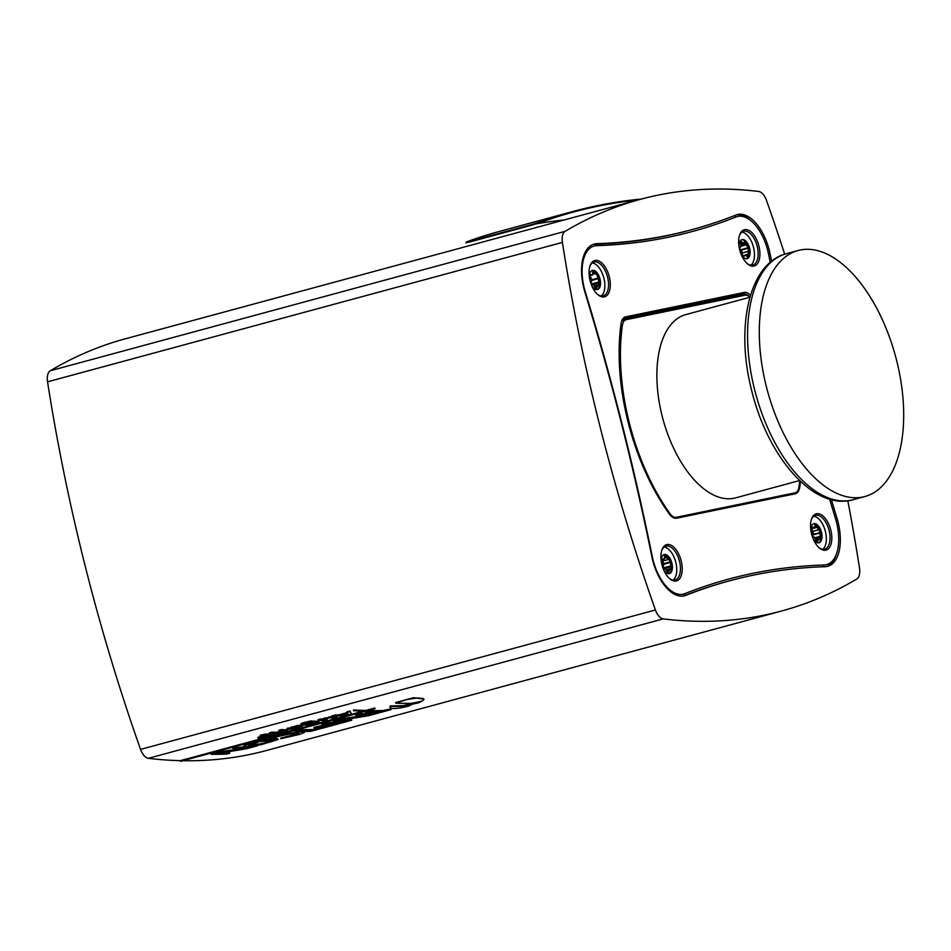 <?xml version="1.0" encoding="UTF-8"?>
<svg xmlns="http://www.w3.org/2000/svg" width="951" height="951" viewBox="0 0 951 951"><rect width="100%" height="100%" fill="white"/><g stroke="black" fill="none" stroke-linecap="round" stroke-linejoin="round"><path stroke-width="1.43" d="M799.577 480.552L735.48 497.908A94.969 49.404 -105.2 0 1 662.966 419.165A94.969 49.404 -105.2 0 1 685.837 314.591L749.935 297.223A12.743 6.633 -105.2 0 0 745.002 295.202L626.305 319.655A12.743 6.633 -105.2 0 0 626.091 319.702L621.883 320.844M794.632 492.951L676.316 517.296A12.743 6.633 -105.2 0 1 669.932 513.528A159.34 82.903 -105.2 0 1 622.358 325.551A12.743 6.633 -105.2 0 1 626.091 319.702M800.469 481.396A161.242 83.89 -105.2 0 1 799.779 486.995A14.657 7.632 -105.2 0 1 795.25 493.771L676.541 518.224L671.073 516.06M800.231 250.006A127.47 66.32 74.8 0 0 798.174 250.493A127.47 66.32 74.8 0 0 767.469 390.861A127.47 66.32 74.8 0 0 864.804 496.565A127.47 66.32 74.8 0 0 896.032 358.158A127.47 66.32 74.8 0 0 800.231 250.006M676.316 517.296L795.012 492.844L794.228 493.058L795.25 493.771M799.708 480.683A159.34 82.903 -105.2 0 1 798.947 486.948A12.743 6.633 -105.2 0 1 795.214 492.796A12.743 6.633 -105.2 0 1 795.012 492.844M621.478 321.676A13.385 6.966 -105.2 0 1 624.641 318.442A13.385 6.966 -105.2 0 1 624.855 318.395L743.563 293.942A13.385 6.966 -105.2 0 1 749.233 296.617M743.123 295.583A13.385 6.966 74.8 0 0 739.878 294.941L623.642 318.882M739.438 235.622A17.522 9.118 -105.2 0 1 743.646 231.224A17.522 9.118 -105.2 0 1 757.032 245.762A17.522 9.118 -105.2 0 1 752.812 265.056A17.522 9.118 -105.2 0 1 752.526 265.127A17.522 9.118 -105.2 0 1 746.951 263.379M750.874 265.186A17.522 9.118 74.8 0 0 753.358 246.761A17.522 9.118 74.8 0 0 741.911 232.092M589.834 266.446A17.522 9.118 -105.2 0 1 594.042 262.036A17.522 9.118 -105.2 0 1 607.427 276.575A17.522 9.118 -105.2 0 1 603.207 295.88A17.522 9.118 -105.2 0 1 602.922 295.939A17.522 9.118 -105.2 0 1 597.347 294.204M601.258 295.999A17.522 9.118 74.8 0 0 603.742 277.573A17.522 9.118 74.8 0 0 592.307 262.916M661.718 550.558A17.522 9.118 -105.2 0 1 665.926 546.147A17.522 9.118 -105.2 0 1 679.311 560.686A17.522 9.118 -105.2 0 1 675.091 579.991A17.522 9.118 -105.2 0 1 674.806 580.051A17.522 9.118 -105.2 0 1 669.242 578.315M673.153 580.11A17.522 9.118 74.8 0 0 675.638 561.684A17.522 9.118 74.8 0 0 664.19 547.027M811.334 519.733A17.522 9.118 -105.2 0 1 815.542 515.335A17.522 9.118 -105.2 0 1 828.927 529.873A17.522 9.118 -105.2 0 1 824.695 549.167A17.522 9.118 -105.2 0 1 824.422 549.238A17.522 9.118 -105.2 0 1 818.847 547.503M822.758 549.298A17.522 9.118 74.8 0 0 825.242 530.872A17.522 9.118 74.8 0 0 813.806 516.203M770.251 262.381A1506.027 783.576 -105.2 0 1 768.551 254.048A39.514 20.565 74.8 0 0 751.492 221.191A39.514 20.565 74.8 0 0 736.11 216.947A1506.027 783.576 -105.2 0 1 596.669 245.667A39.514 20.565 74.8 0 0 585.281 291.791A1506.027 783.576 -105.2 0 1 652.291 556.597A39.514 20.565 74.8 0 0 684.732 593.697A1506.027 783.576 -105.2 0 1 824.172 564.977A39.514 20.565 74.8 0 0 836.63 553.434A39.514 20.565 74.8 0 0 835.56 518.854A1506.027 783.576 -105.2 0 1 829.652 499.18M604.277 296.89A18.806 9.783 -105.2 0 1 597.822 294.62A18.806 9.783 -105.2 0 1 590.024 265.84A18.806 9.783 -105.2 0 1 607.154 270.678A18.806 9.783 -105.2 0 1 604.277 296.89M753.893 266.078A18.806 9.783 -105.2 0 1 747.427 263.807A18.806 9.783 -105.2 0 1 739.628 235.028A18.806 9.783 -105.2 0 1 756.758 239.866A18.806 9.783 -105.2 0 1 753.893 266.078M825.777 550.189A18.806 9.783 -105.2 0 1 819.31 547.919A18.806 9.783 -105.2 0 1 811.524 519.139A18.806 9.783 -105.2 0 1 828.654 523.977A18.806 9.783 -105.2 0 1 825.777 550.189M676.173 581.002A18.806 9.783 -105.2 0 1 669.706 578.731A18.806 9.783 -105.2 0 1 661.908 549.951A18.806 9.783 -105.2 0 1 679.05 554.79A18.806 9.783 -105.2 0 1 676.173 581.002M676.541 518.224A14.657 7.632 -105.2 0 1 671.501 516.452A14.657 7.632 -105.2 0 1 669.207 513.885A161.242 83.89 -105.2 0 1 621.074 323.649A14.657 7.632 -105.2 0 1 621.669 321.069A14.657 7.632 -105.2 0 1 625.592 316.873L744.3 292.421A14.657 7.632 -105.2 0 1 750.494 295.333M836.63 553.434L836.036 555.17A41.428 21.552 -105.2 0 1 826.645 566.546M736.252 214.914A41.428 21.552 -105.2 0 1 750.101 219.99L751.492 221.191M593.151 244.383A41.428 21.552 -105.2 0 1 594.708 244.229A1504.113 782.59 74.8 0 0 690.188 230.106L692.292 229.536A1504.113 782.59 74.8 0 0 736.086 214.974A41.428 21.552 74.8 0 1 737.287 214.581A41.428 21.552 74.8 0 1 770.084 253.869L768.598 254.274M692.292 229.536A1504.113 782.59 74.8 0 1 596.812 243.658A41.428 21.552 74.8 0 0 594.185 244.05A41.428 21.552 74.8 0 0 584.877 292.016A1504.113 782.59 -105.2 0 1 651.804 556.49A41.428 21.552 74.8 0 0 684.601 595.778A41.428 21.552 74.8 0 0 685.814 595.385A1504.113 782.59 -105.2 0 1 729.607 580.823L727.503 581.394A1504.113 782.59 74.8 0 0 683.71 595.956A41.428 21.552 -105.2 0 1 683.543 596.015M729.607 580.823A1504.113 782.59 -105.2 0 1 825.076 566.701A41.428 21.552 74.8 0 0 827.703 566.309A41.428 21.552 74.8 0 0 837.011 518.343A1504.113 782.59 -105.2 0 1 831.4 499.667M771.606 261.263A1504.113 782.59 -105.2 0 1 770.084 253.869M810.846 530.289A9.879 5.135 -105.2 0 1 813.854 523.716A9.879 5.135 -105.2 0 1 820.107 528.494A9.879 5.135 -105.2 0 1 821.723 539.288A9.879 5.135 -105.2 0 1 819.025 542.783A9.879 5.135 -105.2 0 1 813.105 538.635M661.242 561.102A9.879 5.135 -105.2 0 1 664.25 554.528A9.879 5.135 -105.2 0 1 670.503 559.307A9.879 5.135 -105.2 0 1 672.107 570.101A9.879 5.135 -105.2 0 1 669.421 573.596A9.879 5.135 -105.2 0 1 663.501 569.447M589.358 276.991A9.879 5.135 -105.2 0 1 592.366 270.417A9.879 5.135 -105.2 0 1 598.607 275.196A9.879 5.135 -105.2 0 1 600.224 285.989A9.879 5.135 -105.2 0 1 597.525 289.484A9.879 5.135 -105.2 0 1 591.617 285.336M746.701 258.755A9.879 5.135 74.8 0 0 748.984 255.403A9.879 5.135 74.8 0 0 749.126 254.725A9.879 5.135 74.8 0 0 747.367 244.609A9.879 5.135 74.8 0 0 741.554 239.747M738.963 246.178A9.879 5.135 -105.2 0 1 741.97 239.604A9.879 5.135 -105.2 0 1 748.211 244.383A9.879 5.135 -105.2 0 1 749.828 255.177A9.879 5.135 -105.2 0 1 747.129 258.672A9.879 5.135 -105.2 0 1 741.221 254.523M597.097 289.568A9.879 5.135 74.8 0 0 599.38 286.215A9.879 5.135 74.8 0 0 597.941 275.79A9.879 5.135 74.8 0 0 591.95 270.571M818.585 542.866A9.879 5.135 74.8 0 0 820.868 539.514A9.879 5.135 74.8 0 0 819.429 529.089A9.879 5.135 74.8 0 0 813.45 523.87M668.981 573.679A9.879 5.135 74.8 0 0 671.263 570.327A9.879 5.135 74.8 0 0 667.15 556.085A9.879 5.135 74.8 0 0 663.834 554.683M272.759 740.591L260.087 743.92L249.055 744.55M363.127 711.146L180.274 760.657A1083.474 563.729 -105.2 0 1 148.356 758.316A12.743 6.633 -105.2 0 1 140.558 749.4A1083.474 563.729 -105.2 0 1 47.55 381.826A12.743 6.633 -105.2 0 1 50.284 370.747A1083.474 563.729 -105.2 0 1 125.437 338.77L640.296 199.353A1083.474 563.729 -105.2 0 1 758.684 191.46A12.743 6.633 74.8 0 1 766.482 200.376A1083.474 563.729 -105.2 0 1 784.67 254.19M354.093 710.575L353.415 710.088L354.093 710.575A1084.116 564.062 74.8 0 0 365.885 711.075L374.753 708.673A1084.116 564.062 74.8 0 0 375.063 708.673L180.785 761.287A1084.116 564.062 -105.2 0 1 180.44 761.275L365.362 711.217A1084.116 564.062 -105.2 0 1 353.57 710.718M353.938 709.945A1083.474 563.729 74.8 0 0 365.731 710.445L374.599 708.043A1083.474 563.729 74.8 0 0 374.908 708.055L375.063 708.673M847.817 500.785A1083.474 563.729 -105.2 0 1 859.49 567.949A12.743 6.633 74.8 0 1 856.756 579.028A1083.474 563.729 -105.2 0 1 781.603 611.006L266.755 750.422A1083.474 563.729 -105.2 0 1 182.913 760.717M781.603 611.006A1083.474 563.729 -105.2 0 1 663.204 618.899A12.743 6.633 74.8 0 1 655.405 609.983A1083.474 563.729 -105.2 0 1 562.398 242.41A12.743 6.633 74.8 0 1 565.132 231.331A1083.474 563.729 -105.2 0 1 640.296 199.353M278.274 739.45L261.24 744.669L245.346 746.713L243.813 746.309L246.214 744.954L260.384 741.079L271.273 739.307L278.274 739.45L277.216 738.523L269.632 738.832M267.909 739.046L249.721 743.159L244.134 745.156L243.813 746.309M391.158 709.589L390.599 708.982L382.944 710.528A1083.474 563.729 -105.2 0 1 369.868 710.67L365.172 711.942L365.327 712.561L370.022 711.289A1084.116 564.062 74.8 0 0 383.098 711.146L391.158 709.589L381.054 712.323A1084.116 564.062 -105.2 0 1 365.327 712.561M377.761 712.442L371.354 713.642A1083.474 563.729 -105.2 0 1 358.372 713.785L355.567 714.546L355.722 715.164L358.527 714.403A1084.116 564.062 74.8 0 0 371.508 714.26L379.651 712.703L368.845 715.627A1879.699 1788.558 -109 0 1 339.15 720.478L339.043 720.513A1084.116 564.062 74.8 0 0 351.775 720.252L348.969 721.013A1084.116 564.062 -105.2 0 1 333.242 721.25L337.355 720.145A1880.626 1789.794 70.9 0 0 369.333 715.033L369.452 714.997A1084.116 564.062 -105.2 0 1 355.722 715.164M351.775 720.252L351.62 719.634A1083.474 563.729 -105.2 0 1 343.133 719.859M364.946 715.116A1879.509 1788.724 -109.1 0 1 337.201 719.515L333.088 720.632L333.242 721.25M345.677 721.131L339.673 722.296A1083.474 563.729 -105.2 0 1 326.395 722.439L321.7 723.723L321.854 724.341L326.55 723.069A1084.116 564.062 74.8 0 0 339.84 722.915L347.733 721.345L322.234 728.252A1088.146 621.966 -105.3 0 1 319.132 728.43L335.132 724.187A1084.116 564.062 -105.2 0 1 330.544 724.305L319.084 727.895A1084.116 564.062 -105.2 0 1 314.246 727.967L329.628 724.317A1084.116 564.062 -105.2 0 1 321.854 724.341M333.884 724.222L320.297 727.444M327.085 724.341L314.092 727.349L314.246 727.967M319.108 728.323L312.879 729.5A1083.474 563.729 -105.2 0 1 299.803 729.643L295.107 730.915L295.262 731.545L299.957 730.273A1084.116 564.062 74.8 0 0 313.034 730.118L321.081 728.561L310.989 731.295A1084.116 564.062 -105.2 0 1 295.262 731.545M298.947 731.557L277.252 735.682L267.754 738.44L267.92 739.058L277.419 736.3C290.198 733.221 298.305 731.806 301.752 732.032L304.249 732.567L298.899 734.564L280.807 738.725L297.081 734.826L299.434 733.72L297.069 733.447C295.095 732.959 287.915 734.184 275.505 737.12L267.92 739.058M304.368 732.341L303.797 731.509M298.816 733.494L280.652 738.107L280.807 738.725M252.372 746.297L232.745 747.807L232.9 748.425L249.424 747.331L257.566 745.762L246.761 748.687A1879.747 1788.617 -109 0 1 217.054 753.537L216.947 753.572A1084.116 564.062 74.8 0 0 229.69 753.311L226.873 754.072A1084.116 564.062 -105.2 0 1 211.158 754.321L215.259 753.204A1880.531 1789.687 71 0 0 247.248 748.092L247.355 748.068A1085.376 596.313 -105.2 0 1 232.9 748.425M229.69 753.311L229.536 752.693A1083.474 563.729 -105.2 0 1 221.036 752.919M242.434 748.259A1879.414 1788.629 -109 0 1 215.104 752.586L210.991 753.691L211.158 754.321M423.944 699.128L413.483 697.689L395.604 702.563L395.759 703.181L406.826 699.567L417.334 697.963L423.409 698.545L423.92 699.532L422.399 700.97C414.101 702.979 409.275 703.764 407.931 703.3A1084.116 564.062 -105.2 0 1 398.671 703.324L395.759 703.181M390.219 705.868L390.017 707.508L390.385 706.486A1084.116 564.062 74.8 0 0 398.79 706.391A1084.116 564.062 74.8 0 0 403.509 706.236L421.935 701.244L418.226 702.955C412.853 703.918 409.952 704.869 409.548 705.797C400.561 708.543 387.758 709.91 390.385 706.486L390.219 705.868A1083.474 563.729 -105.2 0 0 398.635 705.773A1083.474 563.729 -105.2 0 0 403.355 705.618L413.055 702.991M346.925 712.513L350.182 711.633L350.027 711.003L346.77 711.883L346.925 712.513A1384.739 78.362 75.7 0 0 347.4 713.202L339.495 715.342A1384.739 1192.506 -106.8 0 1 334.954 715.758L331.697 716.638L331.542 716.008L334.8 715.128A1383.919 1191.793 -106.8 0 0 339.341 714.724L347.02 712.644M350.027 711.003A1430.173 38.266 75.8 0 0 351.157 713.452L351.311 714.082L347.888 715.009A1431.029 1253.513 -107 0 1 331.697 716.638M332.826 716.531A1083.474 563.729 74.8 0 0 336.499 716.697L336.666 717.327L333.967 718.053A1084.116 564.062 74.8 0 1 329.926 717.862L325.587 718.552L323.245 719.42L323.958 719.741A1084.116 564.062 74.8 0 0 327.203 719.883L324.505 720.62A1084.116 564.062 74.8 0 1 318.181 720.299L318.026 719.669L320.523 718.992A1083.474 563.729 74.8 0 0 321.497 719.051L332.41 716.507M323.958 719.741L323.804 719.122A1083.474 563.729 74.8 0 0 327.037 719.265L327.203 719.883M300.813 723.973L301.824 724.828C300.254 724.555 301.538 723.889 305.663 722.831L313.747 721.286L311.262 720.894L305.509 722.201C301.503 723.212 300.231 723.877 301.669 724.21M304.653 723.497A1083.474 563.729 74.8 0 0 304.938 723.521L305.533 723.212M318.585 721.333L313.699 721.108M302.014 725.827L301.515 725.173L297.247 725.53L287.119 728.704M287.998 730.499A1084.116 564.062 74.8 0 1 281.674 730.178L281.52 729.56A1083.474 563.729 74.8 0 0 287.844 729.881L287.998 730.499L285.455 731.188A1084.116 564.062 74.8 0 1 284.682 731.164L273.757 733.697A1084.116 564.062 74.8 0 1 269.525 733.471L269.371 732.852L272.057 732.115A1083.474 563.729 74.8 0 0 276.147 732.341L282.732 730.832M281.52 729.56L278.833 730.285L278.988 730.903A1084.116 564.062 74.8 0 0 282.958 731.129L282.804 731.117M273.805 734.35A1084.116 564.062 74.8 0 1 272.83 734.303L272.675 733.685A1083.474 563.729 74.8 0 0 273.65 733.72L273.805 734.35L271.843 734.873A1084.116 564.062 74.8 0 0 273.436 734.933L270.75 735.67A1084.116 564.062 74.8 0 1 269.157 735.61L266.732 736.264A1084.116 564.062 74.8 0 1 265.757 736.217L266.09 735.468M262.012 734.778L260.122 735.301L260.289 735.931L267.16 734.648A1084.116 564.062 74.8 0 0 270.869 734.838L270.714 734.208A1083.474 563.729 74.8 0 1 267.005 734.029L262.012 734.778L262.179 735.396M272.675 733.685L270.714 734.208M264.485 736.93C272.545 734.469 254.131 737.144 258.613 737.798M347.911 713.904A1391.788 1201.921 -106.9 0 1 345.13 714.177M315.898 721.857L307.197 723.675M269.858 740.532L259.457 741.614L248.734 744.93L254.809 745.204L262.738 744.062L272.83 741.257L273.044 740.639L269.858 740.532M335.929 724.222L335.132 724.187M350.182 711.633A1431.029 38.29 75.8 0 0 351.311 714.082M347.638 713.5A1395.426 69.685 75.7 0 0 348.304 714.498A1392.609 1202.635 -106.9 0 1 341.468 715.164L347.638 713.5M318.181 720.299L320.677 719.622A1084.116 564.062 74.8 0 0 321.652 719.681L332.565 717.125A1084.116 564.062 74.8 0 0 336.666 717.327M313.747 721.286L304.534 724.103A1084.116 564.062 74.8 0 0 305.105 724.139L318.014 721.345L318.74 721.964L309.539 724.412A1084.116 564.062 74.8 0 0 310.359 724.448L307.827 725.137A1084.116 564.062 74.8 0 1 301.824 724.828M317.86 720.727L318.74 721.964M315.982 722.154L309.241 723.045L306.911 723.842L307.351 724.293L313.699 723.295L316.053 722.475L315.34 722.082M306.911 723.842L307.351 724.293L307.209 723.699M287.808 729.417L298.59 726.505L287.273 729.334L297.413 726.148L301.669 725.791L302.18 726.433L292.433 729.096L287.761 729.203M301.515 725.173L302.18 726.433M287.273 729.334L287.784 728.002M281.674 730.178L278.988 730.903M269.525 733.471L272.212 732.745A1084.116 564.062 74.8 0 0 276.301 732.959L282.899 731.462M272.83 734.303L270.869 734.838M260.289 735.931A1084.116 564.062 74.8 0 0 261.263 735.991L264.319 735.373A1084.116 564.062 74.8 0 0 268.182 735.563L265.757 736.217M261.442 737.881L265.757 736.93A1084.116 564.062 -105.2 0 1 263.213 736.823L262.405 736.894M261.894 737.524L263.451 737.073A1084.116 564.062 -105.2 0 1 262.44 737.025M263.926 737.334L264.687 737.12A1084.116 564.062 -105.2 0 1 263.736 737.084L263.867 737.084M265.864 736.502C267.065 736.609 266.66 736.966 264.64 737.548L258.161 738.071L266.446 736.252M265.46 736.609C258.922 736.728 255.522 739.688 264.39 737.536L266.078 736.775M258.541 738.142L264.39 737.536M370.022 711.289L369.868 710.67M390.754 709.601L390.599 708.982M358.527 714.403L358.372 713.785M337.355 720.145L337.201 719.515M326.55 723.069L326.395 722.439M315.494 727.634L315.34 727.016M320.808 727.979L320.642 727.349M299.957 730.273L299.803 729.643M294.953 735.456L294.798 734.838M286.096 737.298L285.942 736.668M235.705 747.664L235.551 747.046M215.259 753.204L215.104 752.586M403.509 706.236L403.355 705.618M180.44 761.275L180.274 760.657M374.753 708.673L374.599 708.043M365.885 711.075L365.731 710.445M339.495 715.342L339.341 714.724M334.954 715.758L334.8 715.128M321.652 719.681L321.497 719.051M320.677 719.622L320.523 718.992M305.105 724.139L304.938 723.521M272.212 732.745L272.057 732.115M662.895 566.725A5.896 3.067 -105.2 0 1 662.978 568.056M663.216 562.386A1.593 0.832 74.8 0 0 662.383 561.126M664.262 568.912A1.593 0.832 74.8 0 0 664.095 568.65L663.513 567.854A2.389 1.248 -105.2 0 1 662.93 566.653M662.764 567.438L663.643 565.56L662.205 561.482C661.04 559.937 661.159 559.081 662.562 558.903L663.465 559.176L664.773 557.571L664.476 556.561C664.345 555.17 664.892 555.194 666.14 556.632L667.78 559.093L668.922 559.2L670.229 561.851L671.109 566.748L670.74 569.328L669.908 568.793L666.877 569.613M670.348 568.924L668.042 572.882L665.177 568.686L663.227 568.757M667.78 559.093L668.636 559.414M664.476 556.561L664.642 555.515M661.385 559.735L664.19 559.224L661.385 559.973M812.154 534.2A5.896 3.067 -105.2 0 1 812.558 536.459A5.896 3.067 -105.2 0 1 812.582 536.84M812.606 536.851A2.389 1.248 -105.2 0 1 812.558 536.459A2.389 1.248 -105.2 0 1 812.855 534.973L813.26 534.391A1.593 0.832 74.8 0 0 813.319 532.691M811.821 534.878L812.903 533.452L811.904 529.315C810.906 527.65 811.132 526.913 812.594 527.092L814.686 527.698L814.876 525.63L816.612 526.295L820.285 532.501L819.928 539.502L818.87 538.587L815.934 539.383M819.536 538.896L816.885 541.892L814.139 536.851L812.392 536.697M814.876 525.63L815.066 524.869M811.286 528.162L814.686 527.698M811.809 526.985L812.594 527.092L811.322 527.436M592.14 284.682L591.617 283.945A2.389 1.248 -105.2 0 1 590.963 282.281A5.896 3.067 -105.2 0 1 591.082 283.945M591.249 278.001A1.593 0.832 74.8 0 0 590.523 277.181M590.761 283.018L591.677 281.234L590.309 277.133C589.18 275.564 589.323 274.72 590.737 274.613L592.782 274.756L592.711 272.414C592.604 271.047 593.174 271.106 594.387 272.58L597.192 275.267L599.213 282.875L598.797 285.395L597.929 284.801L594.934 285.609M598.393 284.955L596.027 288.759L593.174 284.408L591.272 284.456M593.305 284.373L591.843 284.777L593.305 284.373M592.711 272.414L592.877 271.415M589.525 275.493L592.782 274.756M739.296 247.783A5.896 3.067 -105.2 0 1 739.688 248.556A5.896 3.067 -105.2 0 1 740.27 250.149M741.994 250.909A1.593 0.832 74.8 0 0 741.316 250.089L740.674 249.744A2.389 1.248 -105.2 0 1 739.688 248.556A2.389 1.248 -105.2 0 1 739.379 247.629M739.248 247.89L740.746 246.915L740.686 241.316L742.672 242.564L744.55 242.79L744.609 242.101L748.342 248.187L748.104 255.272C747.926 257.198 747.51 257.638 746.88 256.604L746.571 255.676L744.692 255.45L743.551 256.722M742.921 256.604L744.134 256.271C742.945 257.091 742.374 256.532 742.446 254.595L741.304 250.47L739.652 249.685M741.221 244.122L744.55 242.79M748.009 254.107L742.505 256.045M747.462 257.222L746.88 256.604M466.703 242.493L468.843 242.232L468.665 241.613L466.525 241.887A1494.556 777.609 -105.2 0 1 499.869 231.295L573.417 211.372A1494.556 777.609 74.8 0 0 540.073 221.963L531.704 224.543L531.882 225.149L540.251 222.582A1493.914 777.276 -105.2 0 1 573.584 211.99A1493.914 777.276 -105.2 0 1 637.752 200.043M465.847 242.885L466.525 241.887M468.843 242.232L531.882 225.149M564.205 219.954A1493.914 777.276 74.8 0 0 536.471 223.818M641.485 199.032A1494.556 777.609 74.8 0 0 573.417 211.372M468.665 241.613L531.704 224.543M620.765 325.979L622.358 325.551M669.932 513.528L669.112 513.742M853.071 499.739A127.47 66.32 -105.2 0 1 754.714 390.1A127.47 66.32 -105.2 0 1 786.441 253.667C748.687 263.237 735.218 327.691 751.789 390.992C767.933 457.312 814.08 511.103 853.071 499.739L864.804 496.565M799.779 486.995L798.971 486.829M625.592 316.873L624.427 318.514M744.3 292.421L743.563 293.942L739.878 294.941M824.172 564.977L823.245 566.76M736.11 216.947L734.22 215.711M596.669 245.667L594.708 244.229L596.812 243.658M684.732 593.697L683.71 595.956L685.814 595.385M837.011 518.343L835.525 518.747M148.356 758.316L663.204 618.899M383.098 711.146L382.944 710.528M371.508 714.26L371.354 713.642M339.84 722.915L339.673 722.296M322.769 726.172L322.615 725.554M333.373 725.031L333.219 724.4M327.703 726.564L327.548 725.946M313.034 730.118L312.879 729.5M277.419 736.3L277.252 735.682M252.253 745.299L252.086 744.681M249.424 747.331L249.257 746.701M50.284 370.747L565.132 231.331M47.55 381.826L562.398 242.41M140.558 749.4L655.405 609.983M329.367 717.387L329.212 716.757M325.171 718.338L325.016 717.72M313.949 721.714L313.794 721.084M311.417 721.512L311.262 720.894M308.718 722.059L308.564 721.44M305.663 722.831L305.509 722.201M313.699 723.295L313.545 722.677M310.418 724.02L310.264 723.402M297.413 726.148L297.247 725.53M291.612 727.432L291.458 726.802M280.616 732.258L280.462 731.628M276.301 732.959L276.147 732.341M267.16 734.648L267.005 734.029M265.495 734.683L265.329 734.065M263.926 734.968L263.76 734.338M670.776 565.893L663.513 567.854M671.109 566.748L664.095 568.65M669.04 570.517L667.138 571.04M668.838 571.67L667.245 572.098M670.17 562.528L663.953 564.216M670.229 561.851L663.846 563.574M668.446 559.461L661.944 561.221L668.529 559.461M666.734 557.666L664.844 558.166M666.14 556.632L664.618 557.048M818.882 529.612L813.212 531.157M819.239 529.624L813.248 531.24M820.285 532.501L813.26 534.391M820.119 533.012L812.855 534.973M820.356 536.281L815.506 537.588M820.618 537.279L815.875 538.575M817.979 539.895L815.91 540.453M817.646 540.964L816.089 541.392M817.087 527.341L811.56 528.839M816.612 526.295L815.055 526.711M598.417 277.977L592.009 279.713M598.345 278.631L592.009 280.355M598.892 281.983L591.617 283.945M599.213 282.875L593.769 284.349M597.05 286.465L595.124 286.976M596.824 287.594L595.231 288.022M594.969 273.615L593.032 274.138M594.387 272.58L592.877 272.996M741.863 241.78L740.282 242.196M742.672 242.564L740.639 243.111M748.104 255.272L746.571 255.688M748.496 251.326L742.755 252.883M748.817 251.195L742.755 252.835M748.342 248.187L741.316 250.089M747.938 247.771L740.674 249.744M746.547 244.764L741.507 246.131M746.297 243.777L741.554 245.061M540.251 222.582L540.073 221.963M786.441 253.667L798.174 250.493M795.214 492.796L794.43 493.01M323.126 719.574L322.96 718.956M319.06 721.607L318.906 720.989M302.596 725.993L302.43 725.375M287.119 729.215L286.952 728.585M261.097 737.227L261.263 737.845M261.905 737.013L262.06 737.631M257.911 737.607L258.066 738.226M814.472 527.793L811.429 528.613M592.366 274.994L589.537 275.766"/></g></svg>
